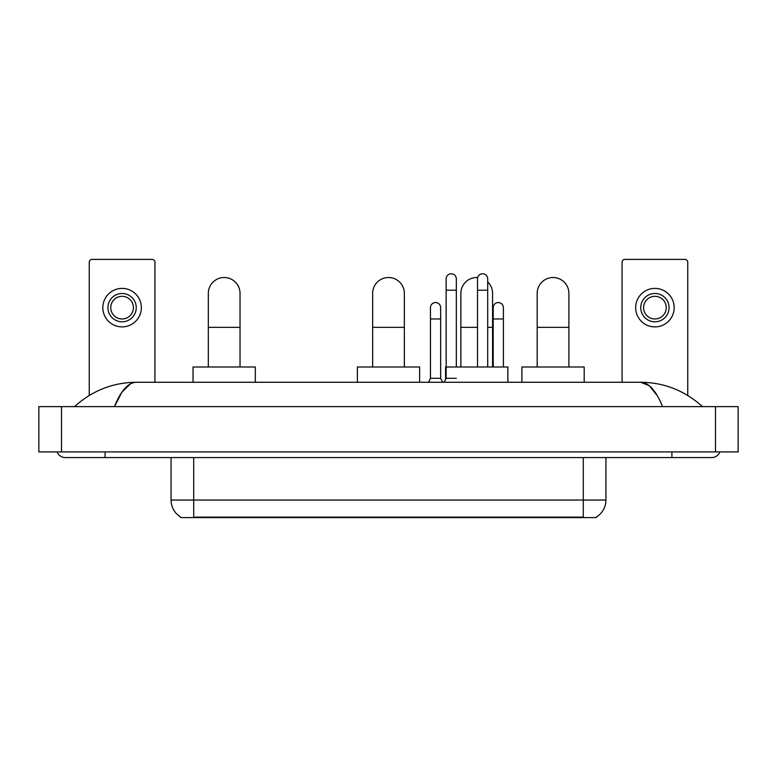 <?xml version="1.0" encoding="UTF-8"?>
<svg xmlns="http://www.w3.org/2000/svg" width="777" height="777" viewBox="0 0 777 777"><rect width="100%" height="100%" fill="white"/><g stroke="black" fill="none" stroke-linecap="round" stroke-linejoin="round"><path stroke-width="1.17" d="M596.309 517.045L596.309 517.599L180.691 517.599L180.691 517.045M180.856 517.142A19.813 19.813 0 0 1 171.066 500.048L193.716 500.048L193.716 517.142L583.284 517.142L583.284 500.048L605.934 500.048L605.934 457.585M171.066 500.048L171.066 457.585M596.144 517.142A19.813 19.813 0 0 0 605.934 500.048M154.924 382.274L154.924 262.228A2.826 2.826 0 0 0 152.098 259.401L92.074 259.401A2.826 2.826 0 0 0 89.248 262.228L89.248 395.464M122.086 293.483A14.151 14.151 0 0 0 107.935 307.643A14.151 14.151 0 0 0 122.086 321.795A14.151 14.151 0 0 0 136.247 307.643A14.151 14.151 0 0 0 122.086 293.483M122.086 296.319A11.325 11.325 0 0 0 110.761 307.643A11.325 11.325 0 0 0 122.086 318.968A11.325 11.325 0 0 0 133.411 307.643A11.325 11.325 0 0 0 122.086 296.319M122.086 326.894A19.25 19.25 0 0 0 141.336 307.643A19.25 19.25 0 0 0 122.086 288.393A19.25 19.25 0 0 0 102.836 307.643A19.25 19.25 0 0 0 122.086 326.894M208.323 366.987L208.323 293.376A15.851 15.851 0 0 1 224.174 277.515A15.851 15.851 0 0 1 240.035 293.376A15.851 15.851 0 0 0 224.174 277.515M240.035 366.987L240.035 293.376M255.322 382.274L255.322 366.987L193.036 366.987L193.036 382.274M372.649 366.987L372.649 293.376A15.851 15.851 0 0 1 388.5 277.515A15.851 15.851 0 0 1 404.351 293.376A15.851 15.851 0 0 0 388.5 277.515M404.351 366.987L404.351 293.376M419.638 382.274L419.638 366.987L357.362 366.987L357.362 382.274M460.868 366.987L460.868 293.376A15.851 15.851 0 0 1 477.69 277.544A15.851 15.851 0 0 0 476.719 277.515M492.569 366.987L492.569 293.376A15.851 15.851 0 0 0 487.703 281.944A15.851 15.851 0 0 1 492.569 293.376M507.867 382.274L507.867 366.987L445.58 366.987L445.58 379.438M537.189 366.987L537.189 293.376A15.851 15.851 0 0 1 553.049 277.515A15.851 15.851 0 0 1 568.9 293.376A15.851 15.851 0 0 0 553.049 277.515M568.9 366.987L568.9 293.376M584.187 382.274L584.187 366.987L521.901 366.987L521.901 382.274M444.162 382.274L446.144 378.312L456.332 378.312M456.332 366.987L456.332 278.875A5.099 5.099 0 0 0 451.243 273.786A5.099 5.099 0 0 1 451.563 273.795M446.144 378.312L446.144 290.2L456.332 290.2M446.144 290.2L446.144 278.875A5.099 5.099 0 0 1 451.243 273.786M487.703 366.987L487.703 278.875A5.099 5.099 0 0 0 482.604 273.786A5.099 5.099 0 0 1 482.925 273.795M477.515 366.987L477.515 290.2L487.703 290.2M477.515 290.2L477.515 278.875A5.099 5.099 0 0 1 482.604 273.786M428.477 382.274L430.458 378.312L440.646 378.312L442.628 382.274M440.646 378.312L440.646 307.643A5.099 5.099 0 0 0 435.878 302.554A5.099 5.099 0 0 1 440.646 307.643M430.458 378.312L430.458 318.968L440.646 318.968M430.458 318.968L430.458 307.643A5.099 5.099 0 0 1 435.878 302.554M503.389 366.987L503.389 307.643A5.099 5.099 0 0 0 498.611 302.554A5.099 5.099 0 0 1 503.389 307.643M493.201 366.987L493.201 318.968L503.389 318.968M493.201 318.968L493.201 307.643A5.099 5.099 0 0 1 498.611 302.554M687.752 395.464L687.752 262.228A2.826 2.826 0 0 0 684.926 259.401L624.902 259.401A2.826 2.826 0 0 0 622.076 262.228L622.076 382.274M654.914 293.483A14.151 14.151 0 0 0 640.753 307.643A14.151 14.151 0 0 0 654.914 321.795A14.151 14.151 0 0 0 669.065 307.643A14.151 14.151 0 0 0 654.914 293.483M654.914 296.319A11.325 11.325 0 0 0 643.589 307.643A11.325 11.325 0 0 0 654.914 318.968A11.325 11.325 0 0 0 666.239 307.643A11.325 11.325 0 0 0 654.914 296.319M654.914 326.894A19.25 19.25 0 0 0 674.164 307.643A19.25 19.25 0 0 0 654.914 288.393A19.25 19.25 0 0 0 635.664 307.643A19.25 19.25 0 0 0 654.914 326.894M105.099 451.923L105.099 457.585L711.538 457.585A9.062 9.062 0 0 0 719.939 451.923A9.062 9.062 0 0 1 711.538 457.585A9.062 9.062 0 0 0 719.939 451.923A9.062 9.062 0 0 1 711.538 457.585M57.061 451.923A9.062 9.062 0 0 0 65.462 457.585A9.062 9.062 0 0 1 57.061 451.923A9.062 9.062 0 0 0 65.462 457.585L105.099 457.585M662.567 406.624C656.07 390.627 648.776 382.517 640.675 382.274L136.325 382.274C128.224 382.517 120.93 390.627 114.433 406.624L122.057 391.977L130.439 383.867M61.5 406.624L738.15 406.624L738.15 451.923L38.85 451.923L38.85 406.624L61.5 406.624L61.5 451.923M738.15 406.624L738.15 451.923M700.553 404.875L702.476 406.624C684.654 390.569 664.053 382.449 640.675 382.274L649.3 385.722L657.381 395.804M76.447 404.875L74.524 406.624C92.259 390.608 112.859 382.488 136.325 382.274M581.021 517.599L581.021 517.045M195.979 517.599L195.979 517.045M193.716 457.585L193.716 500.048L583.284 500.048L583.284 457.585M208.323 327.35L240.035 327.35M372.649 327.35L404.351 327.35M460.868 327.35L477.515 327.35M487.703 327.35L492.569 327.35M537.189 327.35L568.9 327.35M671.901 451.923L671.901 457.585M715.5 406.624L715.5 451.923"/></g></svg>
